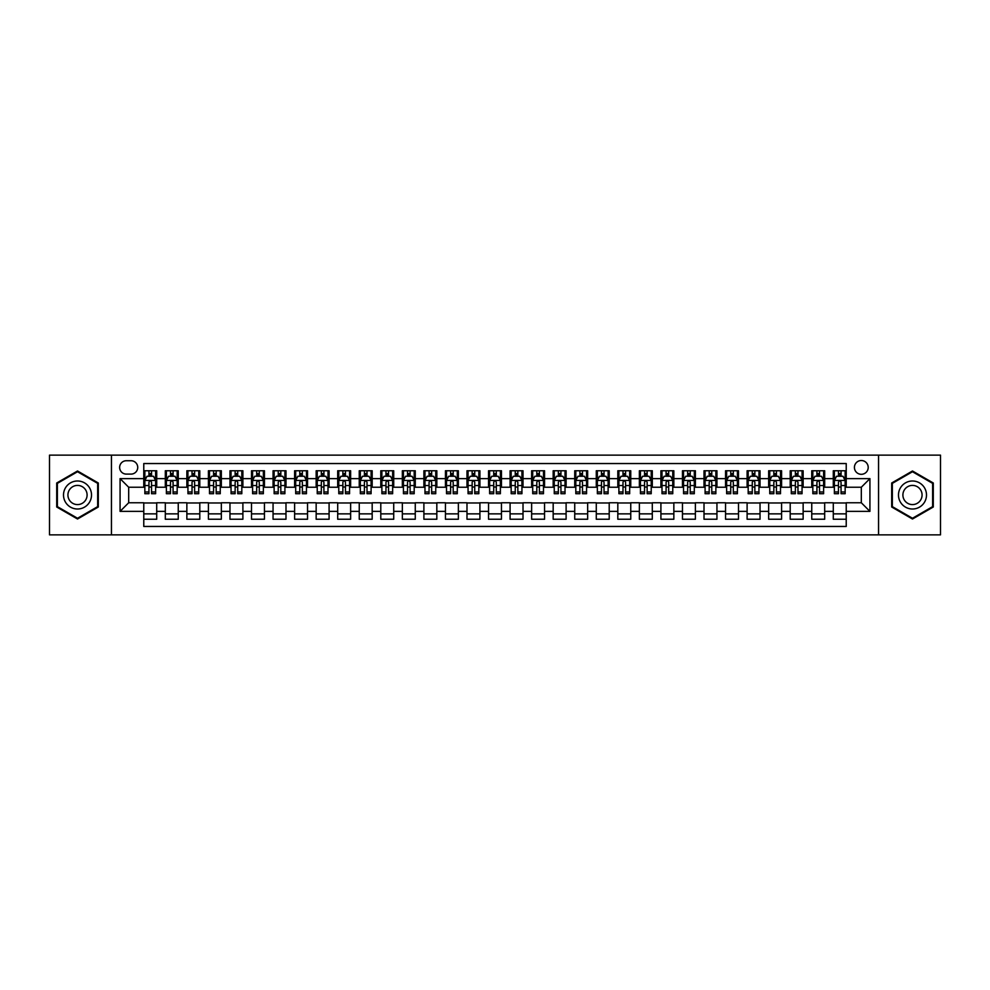 <?xml version="1.0" encoding="UTF-8"?>
<svg xmlns="http://www.w3.org/2000/svg" width="990" height="990" viewBox="0 0 990 990"><rect width="100%" height="100%" fill="white"/><g stroke="black" fill="none" stroke-linecap="round" stroke-linejoin="round"><path stroke-width="1.49" d="M861.312 460.523A6.893 6.893 0 0 0 854.42 467.416A6.893 6.893 0 0 0 861.312 474.309A6.893 6.893 0 0 0 868.205 467.416A6.893 6.893 0 0 0 861.312 460.523M878.551 534.86L940.5 534.86L940.5 455.14L878.551 455.14L878.551 534.86L111.449 534.86L111.449 455.14L49.5 455.14L49.5 534.86L111.449 534.86M846.227 470.757L833.295 470.757L833.295 478.628L824.682 478.628L824.682 487.241L833.295 487.241L833.295 478.628M824.682 478.628L824.682 470.757L811.751 470.757L811.751 478.628L803.138 478.628L803.138 487.241L811.751 487.241L811.751 478.628M803.138 478.628L803.138 470.757L790.206 470.757L790.206 478.628L781.58 478.628L781.58 487.241L790.206 487.241L790.206 478.628M781.58 478.628L781.58 470.757L768.661 470.757L768.661 478.628L760.035 478.628L760.035 487.241L768.661 487.241L768.661 478.628M760.035 478.628L760.035 470.757L747.104 470.757L747.104 478.628L738.49 478.628L738.49 487.241L747.104 487.241L747.104 478.628M738.49 478.628L738.49 470.757L725.559 470.757L725.559 478.628L716.946 478.628L716.946 487.241L725.559 487.241L725.559 478.628M716.946 478.628L716.946 470.757L704.014 470.757L704.014 478.628L695.388 478.628L695.388 487.241L704.014 487.241L704.014 478.628M695.388 478.628L695.388 470.757L682.469 470.757L682.469 478.628L673.843 478.628L673.843 487.241L682.469 487.241L682.469 478.628M673.843 478.628L673.843 470.757L660.912 470.757L660.912 478.628L652.299 478.628L652.299 487.241L660.912 487.241L660.912 478.628M652.299 478.628L652.299 470.757L639.367 470.757L639.367 478.628L630.754 478.628L630.754 487.241L639.367 487.241L639.367 478.628M630.754 478.628L630.754 470.757L617.822 470.757L617.822 478.628L609.209 478.628L609.209 487.241L617.822 487.241L617.822 478.628M609.209 478.628L609.209 470.757L596.277 470.757L596.277 478.628L587.652 478.628L587.652 487.241L596.277 487.241L596.277 478.628M587.652 478.628L587.652 470.757L574.732 470.757L574.732 478.628L566.107 478.628L566.107 487.241L574.732 487.241L574.732 478.628M566.107 478.628L566.107 470.757L553.175 470.757L553.175 478.628L544.562 478.628L544.562 487.241L553.175 487.241L553.175 478.628M544.562 478.628L544.562 470.757L531.63 470.757L531.63 478.628L523.017 478.628L523.017 487.241L531.63 487.241L531.63 478.628M523.017 478.628L523.017 470.757L510.085 470.757L510.085 478.628L501.46 478.628L501.46 487.241L510.085 487.241L510.085 478.628M501.46 478.628L501.46 470.757L488.54 470.757L488.54 478.628L479.915 478.628L479.915 487.241L488.54 487.241L488.54 478.628M479.915 478.628L479.915 470.757L466.983 470.757L466.983 478.628L458.37 478.628L458.37 487.241L466.983 487.241L466.983 478.628M458.37 478.628L458.37 470.757L445.438 470.757L445.438 478.628L436.825 478.628L436.825 487.241L445.438 487.241L445.438 478.628M436.825 478.628L436.825 470.757L423.893 470.757L423.893 478.628L415.268 478.628L415.268 487.241L423.893 487.241L423.893 478.628M415.268 478.628L415.268 470.757L402.348 470.757L402.348 478.628L393.723 478.628L393.723 487.241L402.348 487.241L402.348 478.628M393.723 478.628L393.723 470.757L380.791 470.757L380.791 478.628L372.178 478.628L372.178 487.241L380.791 487.241L380.791 478.628M372.178 478.628L372.178 470.757L359.246 470.757L359.246 478.628L350.633 478.628L350.633 487.241L359.246 487.241L359.246 478.628M350.633 478.628L350.633 470.757L337.701 470.757L337.701 478.628L329.088 478.628L329.088 487.241L337.701 487.241L337.701 478.628M329.088 478.628L329.088 470.757L316.156 470.757L316.156 478.628L307.531 478.628L307.531 487.241L316.156 487.241L316.156 478.628M307.531 478.628L307.531 470.757L294.612 470.757L294.612 478.628L285.986 478.628L285.986 487.241L294.612 487.241L294.612 478.628M285.986 478.628L285.986 470.757L273.054 470.757L273.054 478.628L264.441 478.628L264.441 487.241L273.054 487.241L273.054 478.628M264.441 478.628L264.441 470.757L251.51 470.757L251.51 478.628L242.897 478.628L242.897 487.241L251.51 487.241L251.51 478.628M242.897 478.628L242.897 470.757L229.965 470.757L229.965 478.628L221.339 478.628L221.339 487.241L229.965 487.241L229.965 478.628M221.339 478.628L221.339 470.757L208.42 470.757L208.42 478.628L199.794 478.628L199.794 487.241L208.42 487.241L208.42 478.628M199.794 478.628L199.794 470.757L186.863 470.757L186.863 478.628L178.249 478.628L178.249 487.241L186.863 487.241L186.863 478.628M178.249 478.628L178.249 470.757L165.318 470.757L165.318 487.241L156.705 487.241L156.705 470.757L143.773 470.757M143.773 519.243L156.705 519.243L156.705 502.759L165.318 502.759L165.318 519.243L178.249 519.243L178.249 502.759L186.863 502.759L186.863 511.372L178.249 511.372M186.863 511.372L186.863 519.243L199.794 519.243L199.794 502.759L208.42 502.759L208.42 511.372L199.794 511.372M208.42 511.372L208.42 519.243L221.339 519.243L221.339 502.759L229.965 502.759L229.965 511.372L221.339 511.372M229.965 511.372L229.965 519.243L242.897 519.243L242.897 502.759L251.51 502.759L251.51 511.372L242.897 511.372M251.51 511.372L251.51 519.243L264.441 519.243L264.441 502.759L273.054 502.759L273.054 511.372L264.441 511.372M273.054 511.372L273.054 519.243L285.986 519.243L285.986 502.759L294.612 502.759L294.612 511.372L285.986 511.372M294.612 511.372L294.612 519.243L307.531 519.243L307.531 502.759L316.156 502.759L316.156 511.372L307.531 511.372M316.156 511.372L316.156 519.243L329.088 519.243L329.088 502.759L337.701 502.759L337.701 511.372L329.088 511.372M337.701 511.372L337.701 519.243L350.633 519.243L350.633 502.759L359.246 502.759L359.246 511.372L350.633 511.372M359.246 511.372L359.246 519.243L372.178 519.243L372.178 502.759L380.791 502.759L380.791 511.372L372.178 511.372M380.791 511.372L380.791 519.243L393.723 519.243L393.723 502.759L402.348 502.759L402.348 511.372L393.723 511.372M402.348 511.372L402.348 519.243L415.268 519.243L415.268 502.759L423.893 502.759L423.893 511.372L415.268 511.372M423.893 511.372L423.893 519.243L436.825 519.243L436.825 502.759L445.438 502.759L445.438 511.372L436.825 511.372M445.438 511.372L445.438 519.243L458.37 519.243L458.37 502.759L466.983 502.759L466.983 511.372L458.37 511.372M466.983 511.372L466.983 519.243L479.915 519.243L479.915 502.759L488.54 502.759L488.54 511.372L479.915 511.372M488.54 511.372L488.54 519.243L501.46 519.243L501.46 502.759L510.085 502.759L510.085 511.372L501.46 511.372M510.085 511.372L510.085 519.243L523.017 519.243L523.017 502.759L531.63 502.759L531.63 511.372L523.017 511.372M531.63 511.372L531.63 519.243L544.562 519.243L544.562 502.759L553.175 502.759L553.175 511.372L544.562 511.372M553.175 511.372L553.175 519.243L566.107 519.243L566.107 502.759L574.732 502.759L574.732 511.372L566.107 511.372M574.732 511.372L574.732 519.243L587.652 519.243L587.652 502.759L596.277 502.759L596.277 511.372L587.652 511.372M596.277 511.372L596.277 519.243L609.209 519.243L609.209 502.759L617.822 502.759L617.822 511.372L609.209 511.372M617.822 511.372L617.822 519.243L630.754 519.243L630.754 502.759L639.367 502.759L639.367 511.372L630.754 511.372M639.367 511.372L639.367 519.243L652.299 519.243L652.299 502.759L660.912 502.759L660.912 511.372L652.299 511.372M660.912 511.372L660.912 519.243L673.843 519.243L673.843 502.759L682.469 502.759L682.469 511.372L673.843 511.372M682.469 511.372L682.469 519.243L695.388 519.243L695.388 502.759L704.014 502.759L704.014 511.372L695.388 511.372M704.014 511.372L704.014 519.243L716.946 519.243L716.946 502.759L725.559 502.759L725.559 511.372L716.946 511.372M725.559 511.372L725.559 519.243L738.49 519.243L738.49 502.759L747.104 502.759L747.104 511.372L738.49 511.372M747.104 511.372L747.104 519.243L760.035 519.243L760.035 502.759L768.661 502.759L768.661 511.372L760.035 511.372M768.661 511.372L768.661 519.243L781.58 519.243L781.58 502.759L790.206 502.759L790.206 511.372L781.58 511.372M790.206 511.372L790.206 519.243L803.138 519.243L803.138 502.759L811.751 502.759L811.751 511.372L803.138 511.372M811.751 511.372L811.751 519.243L824.682 519.243L824.682 502.759L833.295 502.759L833.295 511.372L824.682 511.372M126.312 474.099L131.064 474.099A6.683 6.683 0 0 0 137.734 467.416A6.683 6.683 0 0 0 131.064 460.734L126.312 460.734A6.683 6.683 0 0 0 119.642 467.416A6.683 6.683 0 0 0 126.312 474.099M878.551 455.14L111.449 455.14M846.227 478.628L846.227 463.543L143.773 463.543L143.773 487.241L128.688 487.241L128.688 502.759L143.773 502.759L143.773 526.457L846.227 526.457L846.227 502.759L861.312 502.759L861.312 487.241L846.227 487.241L846.227 478.628L869.925 478.628L869.925 511.372L846.227 511.372M143.773 511.372L120.075 511.372L120.075 478.628L143.773 478.628M833.295 511.372L833.295 519.243L846.227 519.243M143.773 476.141L144.849 476.141M148.946 476.141L151.532 476.141M155.628 476.141L156.705 476.141M143.773 487.031L144.849 487.031M148.946 487.031L151.532 487.031M155.628 487.031L156.705 487.031M143.773 502.97L156.705 502.97M143.773 513.86L156.705 513.86M165.318 487.031L166.394 487.031M170.49 487.031L173.077 487.031M177.173 487.031L178.249 487.031M165.318 476.141L166.394 476.141M170.49 476.141L173.077 476.141M177.173 476.141L178.249 476.141M165.318 502.97L178.249 502.97M165.318 513.86L178.249 513.86M186.863 502.97L199.794 502.97M186.863 513.86L199.794 513.86M186.863 476.141L187.939 476.141M192.035 476.141L194.622 476.141M198.718 476.141L199.794 476.141M186.863 487.031L187.939 487.031M192.035 487.031L194.622 487.031M198.718 487.031L199.794 487.031M208.42 502.97L221.339 502.97M208.42 513.86L221.339 513.86M208.42 476.141L209.496 476.141M213.58 476.141L216.167 476.141M220.263 476.141L221.339 476.141M208.42 487.031L209.496 487.031M213.58 487.031L216.167 487.031M220.263 487.031L221.339 487.031M229.965 502.97L242.897 502.97M229.965 513.86L242.897 513.86M229.965 476.141L231.041 476.141M235.137 476.141L237.724 476.141M241.82 476.141L242.897 476.141M229.965 487.031L231.041 487.031M235.137 487.031L237.724 487.031M241.82 487.031L242.897 487.031M251.51 502.97L264.441 502.97M251.51 513.86L264.441 513.86M251.51 476.141L252.586 476.141M256.682 476.141L259.269 476.141M263.365 476.141L264.441 476.141M251.51 487.031L252.586 487.031M256.682 487.031L259.269 487.031M263.365 487.031L264.441 487.031M273.054 502.97L285.986 502.97M273.054 513.86L285.986 513.86M273.054 476.141L274.131 476.141M278.227 476.141L280.813 476.141M284.91 476.141L285.986 476.141M273.054 487.031L274.131 487.031M278.227 487.031L280.813 487.031M284.91 487.031L285.986 487.031M294.612 502.97L307.531 502.97M294.612 513.86L307.531 513.86M294.612 476.141L295.688 476.141M299.772 476.141L302.358 476.141M306.454 476.141L307.531 476.141M294.612 487.031L295.688 487.031M299.772 487.031L302.358 487.031M306.454 487.031L307.531 487.031M316.156 502.97L329.088 502.97M316.156 513.86L329.088 513.86M316.156 476.141L317.233 476.141M321.329 476.141L323.916 476.141M327.999 476.141L329.088 476.141M316.156 487.031L317.233 487.031M321.329 487.031L323.916 487.031M327.999 487.031L329.088 487.031M337.701 502.97L350.633 502.97M337.701 513.86L350.633 513.86M337.701 476.141L338.778 476.141M342.874 476.141L345.461 476.141M349.557 476.141L350.633 476.141M337.701 487.031L338.778 487.031M342.874 487.031L345.461 487.031M349.557 487.031L350.633 487.031M359.246 502.97L372.178 502.97M359.246 513.86L372.178 513.86M359.246 476.141L360.323 476.141M364.419 476.141L367.005 476.141M371.101 476.141L372.178 476.141M359.246 487.031L360.323 487.031M364.419 487.031L367.005 487.031M371.101 487.031L372.178 487.031M380.791 502.97L393.723 502.97M380.791 513.86L393.723 513.86M380.791 476.141L381.88 476.141M385.964 476.141L388.55 476.141M392.646 476.141L393.723 476.141M380.791 487.031L381.88 487.031M385.964 487.031L388.55 487.031M392.646 487.031L393.723 487.031M402.348 502.97L415.268 502.97M402.348 513.86L415.268 513.86M402.348 476.141L403.425 476.141M407.521 476.141L410.107 476.141M414.191 476.141L415.268 476.141M402.348 487.031L403.425 487.031M407.521 487.031L410.107 487.031M414.191 487.031L415.268 487.031M423.893 502.97L436.825 502.97M423.893 513.86L436.825 513.86M423.893 476.141L424.97 476.141M429.066 476.141L431.652 476.141M435.749 476.141L436.825 476.141M423.893 487.031L424.97 487.031M429.066 487.031L431.652 487.031M435.749 487.031L436.825 487.031M445.438 502.97L458.37 502.97M445.438 513.86L458.37 513.86M445.438 476.141L446.515 476.141M450.611 476.141L453.197 476.141M457.293 476.141L458.37 476.141M445.438 487.031L446.515 487.031M450.611 487.031L453.197 487.031M457.293 487.031L458.37 487.031M466.983 502.97L479.915 502.97M466.983 513.86L479.915 513.86M466.983 476.141L468.06 476.141M472.156 476.141L474.742 476.141M478.838 476.141L479.915 476.141M466.983 487.031L468.06 487.031M472.156 487.031L474.742 487.031M478.838 487.031L479.915 487.031M488.54 502.97L501.46 502.97M488.54 513.86L501.46 513.86M488.54 476.141L489.617 476.141M493.713 476.141L496.287 476.141M500.383 476.141L501.46 476.141M488.54 487.031L489.617 487.031M493.713 487.031L496.287 487.031M500.383 487.031L501.46 487.031M510.085 502.97L523.017 502.97M510.085 513.86L523.017 513.86M510.085 476.141L511.162 476.141M515.258 476.141L517.844 476.141M521.94 476.141L523.017 476.141M510.085 487.031L511.162 487.031M515.258 487.031L517.844 487.031M521.94 487.031L523.017 487.031M531.63 502.97L544.562 502.97M531.63 513.86L544.562 513.86M531.63 476.141L532.707 476.141M536.803 476.141L539.389 476.141M543.485 476.141L544.562 476.141M531.63 487.031L532.707 487.031M536.803 487.031L539.389 487.031M543.485 487.031L544.562 487.031M553.175 502.97L566.107 502.97M553.175 513.86L566.107 513.86M553.175 476.141L554.251 476.141M558.348 476.141L560.934 476.141M565.03 476.141L566.107 476.141M553.175 487.031L554.251 487.031M558.348 487.031L560.934 487.031M565.03 487.031L566.107 487.031M574.732 502.97L587.652 502.97M574.732 513.86L587.652 513.86M574.732 476.141L575.809 476.141M579.893 476.141L582.479 476.141M586.575 476.141L587.652 476.141M574.732 487.031L575.809 487.031M579.893 487.031L582.479 487.031M586.575 487.031L587.652 487.031M596.277 502.97L609.209 502.97M596.277 513.86L609.209 513.86M596.277 476.141L597.354 476.141M601.45 476.141L604.036 476.141M608.12 476.141L609.209 476.141M596.277 487.031L597.354 487.031M601.45 487.031L604.036 487.031M608.12 487.031L609.209 487.031M617.822 502.97L630.754 502.97M617.822 513.86L630.754 513.86M617.822 476.141L618.899 476.141M622.995 476.141L625.581 476.141M629.677 476.141L630.754 476.141M617.822 487.031L618.899 487.031M622.995 487.031L625.581 487.031M629.677 487.031L630.754 487.031M639.367 502.97L652.299 502.97M639.367 513.86L652.299 513.86M639.367 476.141L640.443 476.141M644.54 476.141L647.126 476.141M651.222 476.141L652.299 476.141M639.367 487.031L640.443 487.031M644.54 487.031L647.126 487.031M651.222 487.031L652.299 487.031M660.912 502.97L673.843 502.97M660.912 513.86L673.843 513.86M660.912 476.141L662.001 476.141M666.084 476.141L668.671 476.141M672.767 476.141L673.843 476.141M660.912 487.031L662.001 487.031M666.084 487.031L668.671 487.031M672.767 487.031L673.843 487.031M682.469 502.97L695.388 502.97M682.469 513.86L695.388 513.86M682.469 476.141L683.546 476.141M687.642 476.141L690.228 476.141M694.312 476.141L695.388 476.141M682.469 487.031L683.546 487.031M687.642 487.031L690.228 487.031M694.312 487.031L695.388 487.031M704.014 502.97L716.946 502.97M704.014 513.86L716.946 513.86M704.014 476.141L705.09 476.141M709.187 476.141L711.773 476.141M715.869 476.141L716.946 476.141M704.014 487.031L705.09 487.031M709.187 487.031L711.773 487.031M715.869 487.031L716.946 487.031M725.559 502.97L738.49 502.97M725.559 513.86L738.49 513.86M725.559 476.141L726.635 476.141M730.731 476.141L733.318 476.141M737.414 476.141L738.49 476.141M725.559 487.031L726.635 487.031M730.731 487.031L733.318 487.031M737.414 487.031L738.49 487.031M747.104 502.97L760.035 502.97M747.104 513.86L760.035 513.86M747.104 476.141L748.18 476.141M752.276 476.141L754.863 476.141M758.959 476.141L760.035 476.141M747.104 487.031L748.18 487.031M752.276 487.031L754.863 487.031M758.959 487.031L760.035 487.031M768.661 502.97L781.58 502.97M768.661 513.86L781.58 513.86M768.661 476.141L769.737 476.141M773.834 476.141L776.42 476.141M780.504 476.141L781.58 476.141M768.661 487.031L769.737 487.031M773.834 487.031L776.42 487.031M780.504 487.031L781.58 487.031M790.206 502.97L803.138 502.97M790.206 513.86L803.138 513.86M790.206 476.141L791.282 476.141M795.378 476.141L797.965 476.141M802.061 476.141L803.138 476.141M790.206 487.031L791.282 487.031M795.378 487.031L797.965 487.031M802.061 487.031L803.138 487.031M811.751 502.97L824.682 502.97M811.751 513.86L824.682 513.86M811.751 476.141L812.827 476.141M816.923 476.141L819.51 476.141M823.606 476.141L824.682 476.141M811.751 487.031L812.827 487.031M816.923 487.031L819.51 487.031M823.606 487.031L824.682 487.031M833.295 502.97L846.227 502.97M833.295 513.86L846.227 513.86M833.295 476.141L834.372 476.141M838.468 476.141L841.054 476.141M845.151 476.141L846.227 476.141M833.295 487.031L834.372 487.031M838.468 487.031L841.054 487.031M845.151 487.031L846.227 487.031M128.688 487.241L120.075 478.628M128.688 502.759L120.075 511.372M869.925 478.628L861.312 487.241M869.925 511.372L861.312 502.759M77.517 519.007L98.307 507.004L98.307 482.996L77.517 470.993L56.715 482.996L56.715 507.004L77.517 519.007M933.285 482.996L912.483 470.993L891.693 482.996L891.693 507.004L912.483 519.007L933.285 507.004L933.285 482.996M151.532 473.554L148.946 473.554M155.628 491.956L151.532 491.956L151.532 493.713L155.628 493.713L155.628 480.558L153.462 476.252L147.003 476.252L144.849 480.558L144.849 493.713L148.946 493.713L148.946 491.956L144.849 491.956M144.849 480.558L144.849 470.757M155.628 480.558L155.628 470.757M148.946 476.252L148.946 470.757M151.532 470.757L151.532 476.252M151.532 491.956L151.532 482.18C150.666 480.521 149.812 480.521 148.946 482.18L148.946 491.956M77.517 480.992A14.009 14.009 0 0 0 63.509 495A14.009 14.009 0 0 0 77.517 509.009A14.009 14.009 0 0 0 91.513 495A14.009 14.009 0 0 0 77.517 480.992M77.517 485.409A9.591 9.591 0 0 0 67.926 495A9.591 9.591 0 0 0 77.517 504.591A9.591 9.591 0 0 0 87.095 495A9.591 9.591 0 0 0 77.517 485.409M97.663 506.632L77.517 518.265L57.37 506.632L57.37 483.368L77.517 471.735L97.663 483.368L97.663 506.632M900.356 487.996A14.009 14.009 0 0 0 905.479 507.128A14.009 14.009 0 0 0 924.623 502.004A14.009 14.009 0 0 0 919.487 482.873A14.009 14.009 0 0 0 900.356 487.996M904.179 490.211A9.591 9.591 0 0 0 907.694 503.304A9.591 9.591 0 0 0 920.787 499.789A9.591 9.591 0 0 0 917.285 486.696A9.591 9.591 0 0 0 904.179 490.211M932.63 483.368L932.63 506.632L912.483 518.265L892.337 506.632L892.337 483.368L912.483 471.735L932.63 483.368M173.077 473.554L170.49 473.554M177.173 491.956L173.077 491.956L173.077 493.713L177.173 493.713L177.173 480.558L175.02 476.252L168.547 476.252L166.394 480.558L166.394 493.713L170.49 493.713L170.49 491.956L166.394 491.956M166.394 480.558L166.394 470.757M177.173 480.558L177.173 470.757M170.49 476.252L170.49 470.757M173.077 470.757L173.077 476.252M173.077 491.956L173.077 482.18C172.21 480.521 171.357 480.521 170.49 482.18L170.49 491.956M194.622 473.554L192.035 473.554M198.718 491.956L194.622 491.956L194.622 493.713L198.718 493.713L198.718 480.558L196.565 476.252L190.105 476.252L187.939 480.558L187.939 493.713L192.035 493.713L192.035 491.956L187.939 491.956M187.939 480.558L187.939 470.757M198.718 480.558L198.718 470.757M192.035 476.252L192.035 470.757M194.622 470.757L194.622 476.252M194.622 491.956L194.622 482.18C193.768 480.521 192.901 480.521 192.035 482.18L192.035 491.956M216.167 473.554L213.58 473.554M220.263 491.956L216.167 491.956L216.167 493.713L220.263 493.713L220.263 480.558L218.109 476.252L211.65 476.252L209.496 480.558L209.496 493.713L213.58 493.713L213.58 491.956L209.496 491.956M209.496 480.558L209.496 470.757M220.263 480.558L220.263 470.757M213.58 476.252L213.58 470.757M216.167 470.757L216.167 476.252M216.167 491.956L216.167 482.18C215.313 480.521 214.446 480.521 213.58 482.18L213.58 491.956M237.724 473.554L235.137 473.554M241.82 491.956L237.724 491.956L237.724 493.713L241.82 493.713L241.82 480.558L239.654 476.252L233.195 476.252L231.041 480.558L231.041 493.713L235.137 493.713L235.137 491.956L231.041 491.956M231.041 480.558L231.041 470.757M241.82 480.558L241.82 470.757M235.137 476.252L235.137 470.757M237.724 470.757L237.724 476.252M237.724 491.956L237.724 482.18C236.858 480.521 235.991 480.521 235.137 482.18L235.137 491.956M259.269 473.554L256.682 473.554M263.365 491.956L259.269 491.956L259.269 493.713L263.365 493.713L263.365 480.558L261.212 476.252L254.739 476.252L252.586 480.558L252.586 493.713L256.682 493.713L256.682 491.956L252.586 491.956M252.586 480.558L252.586 470.757M263.365 480.558L263.365 470.757M256.682 476.252L256.682 470.757M259.269 470.757L259.269 476.252M259.269 491.956L259.269 482.18C258.402 480.521 257.548 480.521 256.682 482.18L256.682 491.956M280.813 473.554L278.227 473.554M284.91 491.956L280.813 491.956L280.813 493.713L284.91 493.713L284.91 480.558L282.756 476.252L276.284 476.252L274.131 480.558L274.131 493.713L278.227 493.713L278.227 491.956L274.131 491.956M274.131 480.558L274.131 470.757M284.91 480.558L284.91 470.757M278.227 476.252L278.227 470.757M280.813 470.757L280.813 476.252M280.813 491.956L280.813 482.18C279.96 480.521 279.093 480.521 278.227 482.18L278.227 491.956M302.358 473.554L299.772 473.554M306.454 491.956L302.358 491.956L302.358 493.713L306.454 493.713L306.454 480.558L304.301 476.252L297.841 476.252L295.688 480.558L295.688 493.713L299.772 493.713L299.772 491.956L295.688 491.956M295.688 480.558L295.688 470.757M306.454 480.558L306.454 470.757M299.772 476.252L299.772 470.757M302.358 470.757L302.358 476.252M302.358 491.956L302.358 482.18C301.505 480.521 300.638 480.521 299.772 482.18L299.772 491.956M323.916 473.554L321.329 473.554M327.999 491.956L323.916 491.956L323.916 493.713L327.999 493.713L327.999 480.558L325.846 476.252L319.386 476.252L317.233 480.558L317.233 493.713L321.329 493.713L321.329 491.956L317.233 491.956M317.233 480.558L317.233 470.757M327.999 480.558L327.999 470.757M321.329 476.252L321.329 470.757M323.916 470.757L323.916 476.252M323.916 491.956L323.916 482.18C323.049 480.521 322.183 480.521 321.329 482.18L321.329 491.956M345.461 473.554L342.874 473.554M349.557 491.956L345.461 491.956L345.461 493.713L349.557 493.713L349.557 480.558L347.403 476.252L340.931 476.252L338.778 480.558L338.778 493.713L342.874 493.713L342.874 491.956L338.778 491.956M338.778 480.558L338.778 470.757M349.557 480.558L349.557 470.757M342.874 476.252L342.874 470.757M345.461 470.757L345.461 476.252M345.461 491.956L345.461 482.18C344.594 480.521 343.74 480.521 342.874 482.18L342.874 491.956M367.005 473.554L364.419 473.554M371.101 491.956L367.005 491.956L367.005 493.713L371.101 493.713L371.101 480.558L368.948 476.252L362.476 476.252L360.323 480.558L360.323 493.713L364.419 493.713L364.419 491.956L360.323 491.956M360.323 480.558L360.323 470.757M371.101 480.558L371.101 470.757M364.419 476.252L364.419 470.757M367.005 470.757L367.005 476.252M367.005 491.956L367.005 482.18C366.151 480.521 365.285 480.521 364.419 482.18L364.419 491.956M388.55 473.554L385.964 473.554M392.646 491.956L388.55 491.956L388.55 493.713L392.646 493.713L392.646 480.558L390.493 476.252L384.033 476.252L381.88 480.558L381.88 493.713L385.964 493.713L385.964 491.956L381.88 491.956M381.88 480.558L381.88 470.757M392.646 480.558L392.646 470.757M385.964 476.252L385.964 470.757M388.55 470.757L388.55 476.252M388.55 491.956L388.55 482.18C387.696 480.521 386.83 480.521 385.964 482.18L385.964 491.956M410.107 473.554L407.521 473.554M414.191 491.956L410.107 491.956L410.107 493.713L414.191 493.713L414.191 480.558L412.038 476.252L405.578 476.252L403.425 480.558L403.425 493.713L407.521 493.713L407.521 491.956L403.425 491.956M403.425 480.558L403.425 470.757M414.191 480.558L414.191 470.757M407.521 476.252L407.521 470.757M410.107 470.757L410.107 476.252M410.107 491.956L410.107 482.18C409.241 480.521 408.375 480.521 407.521 482.18L407.521 491.956M431.652 473.554L429.066 473.554M435.749 491.956L431.652 491.956L431.652 493.713L435.749 493.713L435.749 480.558L433.583 476.252L427.123 476.252L424.97 480.558L424.97 493.713L429.066 493.713L429.066 491.956L424.97 491.956M424.97 480.558L424.97 470.757M435.749 480.558L435.749 470.757M429.066 476.252L429.066 470.757M431.652 470.757L431.652 476.252M431.652 491.956L431.652 482.18C430.786 480.521 429.932 480.521 429.066 482.18L429.066 491.956M453.197 473.554L450.611 473.554M457.293 491.956L453.197 491.956L453.197 493.713L457.293 493.713L457.293 480.558L455.14 476.252L448.668 476.252L446.515 480.558L446.515 493.713L450.611 493.713L450.611 491.956L446.515 491.956M446.515 480.558L446.515 470.757M457.293 480.558L457.293 470.757M450.611 476.252L450.611 470.757M453.197 470.757L453.197 476.252M453.197 491.956L453.197 482.18C452.331 480.521 451.477 480.521 450.611 482.18L450.611 491.956M474.742 473.554L472.156 473.554M478.838 491.956L474.742 491.956L474.742 493.713L478.838 493.713L478.838 480.558L476.685 476.252L470.225 476.252L468.06 480.558L468.06 493.713L472.156 493.713L472.156 491.956L468.06 491.956M468.06 480.558L468.06 470.757M478.838 480.558L478.838 470.757M472.156 476.252L472.156 470.757M474.742 470.757L474.742 476.252M474.742 491.956L474.742 482.18C473.888 480.521 473.022 480.521 472.156 482.18L472.156 491.956M496.287 473.554L493.713 473.554M500.383 491.956L496.287 491.956L496.287 493.713L500.383 493.713L500.383 480.558L498.23 476.252L491.77 476.252L489.617 480.558L489.617 493.713L493.713 493.713L493.713 491.956L489.617 491.956M489.617 480.558L489.617 470.757M500.383 480.558L500.383 470.757M493.713 476.252L493.713 470.757M496.287 470.757L496.287 476.252M496.287 491.956L496.287 482.18C495.433 480.521 494.567 480.521 493.713 482.18L493.713 491.956M517.844 473.554L515.258 473.554M521.94 491.956L517.844 491.956L517.844 493.713L521.94 493.713L521.94 480.558L519.775 476.252L513.315 476.252L511.162 480.558L511.162 493.713L515.258 493.713L515.258 491.956L511.162 491.956M511.162 480.558L511.162 470.757M521.94 480.558L521.94 470.757M515.258 476.252L515.258 470.757M517.844 470.757L517.844 476.252M517.844 491.956L517.844 482.18C516.978 480.521 516.124 480.521 515.258 482.18L515.258 491.956M539.389 473.554L536.803 473.554M543.485 491.956L539.389 491.956L539.389 493.713L543.485 493.713L543.485 480.558L541.332 476.252L534.86 476.252L532.707 480.558L532.707 493.713L536.803 493.713L536.803 491.956L532.707 491.956M532.707 480.558L532.707 470.757M543.485 480.558L543.485 470.757M536.803 476.252L536.803 470.757M539.389 470.757L539.389 476.252M539.389 491.956L539.389 482.18C538.523 480.521 537.669 480.521 536.803 482.18L536.803 491.956M560.934 473.554L558.348 473.554M565.03 491.956L560.934 491.956L560.934 493.713L565.03 493.713L565.03 480.558L562.877 476.252L556.417 476.252L554.251 480.558L554.251 493.713L558.348 493.713L558.348 491.956L554.251 491.956M554.251 480.558L554.251 470.757M565.03 480.558L565.03 470.757M558.348 476.252L558.348 470.757M560.934 470.757L560.934 476.252M560.934 491.956L560.934 482.18C560.08 480.521 559.214 480.521 558.348 482.18L558.348 491.956M582.479 473.554L579.893 473.554M586.575 491.956L582.479 491.956L582.479 493.713L586.575 493.713L586.575 480.558L584.422 476.252L577.962 476.252L575.809 480.558L575.809 493.713L579.893 493.713L579.893 491.956L575.809 491.956M575.809 480.558L575.809 470.757M586.575 480.558L586.575 470.757M579.893 476.252L579.893 470.757M582.479 470.757L582.479 476.252M582.479 491.956L582.479 482.18C581.625 480.521 580.759 480.521 579.893 482.18L579.893 491.956M604.036 473.554L601.45 473.554M608.12 491.956L604.036 491.956L604.036 493.713L608.12 493.713L608.12 480.558L605.967 476.252L599.507 476.252L597.354 480.558L597.354 493.713L601.45 493.713L601.45 491.956L597.354 491.956M597.354 480.558L597.354 470.757M608.12 480.558L608.12 470.757M601.45 476.252L601.45 470.757M604.036 470.757L604.036 476.252M604.036 491.956L604.036 482.18C603.17 480.521 602.304 480.521 601.45 482.18L601.45 491.956M625.581 473.554L622.995 473.554M629.677 491.956L625.581 491.956L625.581 493.713L629.677 493.713L629.677 480.558L627.524 476.252L621.052 476.252L618.899 480.558L618.899 493.713L622.995 493.713L622.995 491.956L618.899 491.956M618.899 480.558L618.899 470.757M629.677 480.558L629.677 470.757M622.995 476.252L622.995 470.757M625.581 470.757L625.581 476.252M625.581 491.956L625.581 482.18C624.715 480.521 623.861 480.521 622.995 482.18L622.995 491.956M647.126 473.554L644.54 473.554M651.222 491.956L647.126 491.956L647.126 493.713L651.222 493.713L651.222 480.558L649.069 476.252L642.597 476.252L640.443 480.558L640.443 493.713L644.54 493.713L644.54 491.956L640.443 491.956M640.443 480.558L640.443 470.757M651.222 480.558L651.222 470.757M644.54 476.252L644.54 470.757M647.126 470.757L647.126 476.252M647.126 491.956L647.126 482.18C646.272 480.521 645.406 480.521 644.54 482.18L644.54 491.956M668.671 473.554L666.084 473.554M672.767 491.956L668.671 491.956L668.671 493.713L672.767 493.713L672.767 480.558L670.614 476.252L664.154 476.252L662.001 480.558L662.001 493.713L666.084 493.713L666.084 491.956L662.001 491.956M662.001 480.558L662.001 470.757M672.767 480.558L672.767 470.757M666.084 476.252L666.084 470.757M668.671 470.757L668.671 476.252M668.671 491.956L668.671 482.18C667.817 480.521 666.951 480.521 666.084 482.18L666.084 491.956M690.228 473.554L687.642 473.554M694.312 491.956L690.228 491.956L690.228 493.713L694.312 493.713L694.312 480.558L692.159 476.252L685.699 476.252L683.546 480.558L683.546 493.713L687.642 493.713L687.642 491.956L683.546 491.956M683.546 480.558L683.546 470.757M694.312 480.558L694.312 470.757M687.642 476.252L687.642 470.757M690.228 470.757L690.228 476.252M690.228 491.956L690.228 482.18C689.362 480.521 688.495 480.521 687.642 482.18L687.642 491.956M711.773 473.554L709.187 473.554M715.869 491.956L711.773 491.956L711.773 493.713L715.869 493.713L715.869 480.558L713.716 476.252L707.244 476.252L705.09 480.558L705.09 493.713L709.187 493.713L709.187 491.956L705.09 491.956M705.09 480.558L705.09 470.757M715.869 480.558L715.869 470.757M709.187 476.252L709.187 470.757M711.773 470.757L711.773 476.252M711.773 491.956L711.773 482.18C710.907 480.521 710.053 480.521 709.187 482.18L709.187 491.956M733.318 473.554L730.731 473.554M737.414 491.956L733.318 491.956L733.318 493.713L737.414 493.713L737.414 480.558L735.261 476.252L728.788 476.252L726.635 480.558L726.635 493.713L730.731 493.713L730.731 491.956L726.635 491.956M726.635 480.558L726.635 470.757M737.414 480.558L737.414 470.757M730.731 476.252L730.731 470.757M733.318 470.757L733.318 476.252M733.318 491.956L733.318 482.18C732.452 480.521 731.598 480.521 730.731 482.18L730.731 491.956M754.863 473.554L752.276 473.554M758.959 491.956L754.863 491.956L754.863 493.713L758.959 493.713L758.959 480.558L756.805 476.252L750.346 476.252L748.18 480.558L748.18 493.713L752.276 493.713L752.276 491.956L748.18 491.956M748.18 480.558L748.18 470.757M758.959 480.558L758.959 470.757M752.276 476.252L752.276 470.757M754.863 470.757L754.863 476.252M754.863 491.956L754.863 482.18C754.009 480.521 753.143 480.521 752.276 482.18L752.276 491.956M776.42 473.554L773.834 473.554M780.504 491.956L776.42 491.956L776.42 493.713L780.504 493.713L780.504 480.558L778.35 476.252L771.891 476.252L769.737 480.558L769.737 493.713L773.834 493.713L773.834 491.956L769.737 491.956M769.737 480.558L769.737 470.757M780.504 480.558L780.504 470.757M773.834 476.252L773.834 470.757M776.42 470.757L776.42 476.252M776.42 491.956L776.42 482.18C775.554 480.521 774.687 480.521 773.834 482.18L773.834 491.956M797.965 473.554L795.378 473.554M802.061 491.956L797.965 491.956L797.965 493.713L802.061 493.713L802.061 480.558L799.895 476.252L793.435 476.252L791.282 480.558L791.282 493.713L795.378 493.713L795.378 491.956L791.282 491.956M791.282 480.558L791.282 470.757M802.061 480.558L802.061 470.757M795.378 476.252L795.378 470.757M797.965 470.757L797.965 476.252M797.965 491.956L797.965 482.18C797.099 480.521 796.245 480.521 795.378 482.18L795.378 491.956M819.51 473.554L816.923 473.554M823.606 491.956L819.51 491.956L819.51 493.713L823.606 493.713L823.606 480.558L821.452 476.252L814.98 476.252L812.827 480.558L812.827 493.713L816.923 493.713L816.923 491.956L812.827 491.956M812.827 480.558L812.827 470.757M823.606 480.558L823.606 470.757M816.923 476.252L816.923 470.757M819.51 470.757L819.51 476.252M819.51 491.956L819.51 482.18C818.643 480.521 817.79 480.521 816.923 482.18L816.923 491.956M841.054 473.554L838.468 473.554M845.151 491.956L841.054 491.956L841.054 493.713L845.151 493.713L845.151 480.558L842.997 476.252L836.538 476.252L834.372 480.558L834.372 493.713L838.468 493.713L838.468 491.956L834.372 491.956M834.372 480.558L834.372 470.757M845.151 480.558L845.151 470.757M838.468 476.252L838.468 470.757M841.054 470.757L841.054 476.252M841.054 491.956L841.054 482.18C840.201 480.521 839.334 480.521 838.468 482.18L838.468 491.956M165.318 511.372L156.705 511.372M165.318 478.628L156.705 478.628M155.566 480.459L144.899 480.459M144.849 477.44L146.409 477.44M154.056 477.44L155.628 477.44M148.946 485.558L144.849 485.558M155.628 485.558L151.532 485.558M151.532 474.928L148.946 474.928M177.111 480.459L166.456 480.459M166.394 477.44L167.953 477.44M175.614 477.44L177.173 477.44M170.49 485.558L166.394 485.558M177.173 485.558L173.077 485.558M173.077 474.928L170.49 474.928M198.668 480.459L188.001 480.459M187.939 477.44L189.511 477.44M197.159 477.44L198.718 477.44M192.035 485.558L187.939 485.558M198.718 485.558L194.622 485.558M194.622 474.928L192.035 474.928M220.213 480.459L209.546 480.459M209.496 477.44L211.056 477.44M218.703 477.44L220.263 477.44M213.58 485.558L209.496 485.558M220.263 485.558L216.167 485.558M216.167 474.928L213.58 474.928M241.758 480.459L231.091 480.459M231.041 477.44L232.601 477.44M240.248 477.44L241.82 477.44M235.137 485.558L231.041 485.558M241.82 485.558L237.724 485.558M237.724 474.928L235.137 474.928M263.303 480.459L252.636 480.459M252.586 477.44L254.145 477.44M261.805 477.44L263.365 477.44M256.682 485.558L252.586 485.558M263.365 485.558L259.269 485.558M259.269 474.928L256.682 474.928M284.86 480.459L274.193 480.459M274.131 477.44L275.703 477.44M283.35 477.44L284.91 477.44M278.227 485.558L274.131 485.558M284.91 485.558L280.813 485.558M280.813 474.928L278.227 474.928M306.405 480.459L295.738 480.459M295.688 477.44L297.248 477.44M304.895 477.44L306.454 477.44M299.772 485.558L295.688 485.558M306.454 485.558L302.358 485.558M302.358 474.928L299.772 474.928M327.95 480.459L317.283 480.459M317.233 477.44L318.792 477.44M326.44 477.44L327.999 477.44M321.329 485.558L317.233 485.558M327.999 485.558L323.916 485.558M323.916 474.928L321.329 474.928M349.495 480.459L338.828 480.459M338.778 477.44L340.337 477.44M347.985 477.44L349.557 477.44M342.874 485.558L338.778 485.558M349.557 485.558L345.461 485.558M345.461 474.928L342.874 474.928M371.052 480.459L360.385 480.459M360.323 477.44L361.894 477.44M369.542 477.44L371.101 477.44M364.419 485.558L360.323 485.558M371.101 485.558L367.005 485.558M367.005 474.928L364.419 474.928M392.597 480.459L381.93 480.459M381.88 477.44L383.439 477.44M391.087 477.44L392.646 477.44M385.964 485.558L381.88 485.558M392.646 485.558L388.55 485.558M388.55 474.928L385.964 474.928M414.142 480.459L403.475 480.459M403.425 477.44L404.984 477.44M412.632 477.44L414.191 477.44M407.521 485.558L403.425 485.558M414.191 485.558L410.107 485.558M410.107 474.928L407.521 474.928M435.687 480.459L425.019 480.459M424.97 477.44L426.529 477.44M434.177 477.44L435.749 477.44M429.066 485.558L424.97 485.558M435.749 485.558L431.652 485.558M431.652 474.928L429.066 474.928M457.232 480.459L446.577 480.459M446.515 477.44L448.074 477.44M455.734 477.44L457.293 477.44M450.611 485.558L446.515 485.558M457.293 485.558L453.197 485.558M453.197 474.928L450.611 474.928M478.789 480.459L468.121 480.459M468.06 477.44L469.631 477.44M477.279 477.44L478.838 477.44M472.156 485.558L468.06 485.558M478.838 485.558L474.742 485.558M474.742 474.928L472.156 474.928M500.334 480.459L489.666 480.459M489.617 477.44L491.176 477.44M498.824 477.44L500.383 477.44M493.713 485.558L489.617 485.558M500.383 485.558L496.287 485.558M496.287 474.928L493.713 474.928M521.879 480.459L511.211 480.459M511.162 477.44L512.721 477.44M520.369 477.44L521.94 477.44M515.258 485.558L511.162 485.558M521.94 485.558L517.844 485.558M517.844 474.928L515.258 474.928M543.423 480.459L532.769 480.459M532.707 477.44L534.266 477.44M541.926 477.44L543.485 477.44M536.803 485.558L532.707 485.558M543.485 485.558L539.389 485.558M539.389 474.928L536.803 474.928M564.981 480.459L554.313 480.459M554.251 477.44L555.823 477.44M563.471 477.44L565.03 477.44M558.348 485.558L554.251 485.558M565.03 485.558L560.934 485.558M560.934 474.928L558.348 474.928M586.525 480.459L575.858 480.459M575.809 477.44L577.368 477.44M585.016 477.44L586.575 477.44M579.893 485.558L575.809 485.558M586.575 485.558L582.479 485.558M582.479 474.928L579.893 474.928M608.07 480.459L597.403 480.459M597.354 477.44L598.913 477.44M606.561 477.44L608.12 477.44M601.45 485.558L597.354 485.558M608.12 485.558L604.036 485.558M604.036 474.928L601.45 474.928M629.615 480.459L618.948 480.459M618.899 477.44L620.458 477.44M628.106 477.44L629.677 477.44M622.995 485.558L618.899 485.558M629.677 485.558L625.581 485.558M625.581 474.928L622.995 474.928M651.173 480.459L640.505 480.459M640.443 477.44L642.015 477.44M649.663 477.44L651.222 477.44M644.54 485.558L640.443 485.558M651.222 485.558L647.126 485.558M647.126 474.928L644.54 474.928M672.717 480.459L662.05 480.459M662.001 477.44L663.56 477.44M671.208 477.44L672.767 477.44M666.084 485.558L662.001 485.558M672.767 485.558L668.671 485.558M668.671 474.928L666.084 474.928M694.262 480.459L683.595 480.459M683.546 477.44L685.105 477.44M692.752 477.44L694.312 477.44M687.642 485.558L683.546 485.558M694.312 485.558L690.228 485.558M690.228 474.928L687.642 474.928M715.807 480.459L705.14 480.459M705.09 477.44L706.65 477.44M714.297 477.44L715.869 477.44M709.187 485.558L705.09 485.558M715.869 485.558L711.773 485.558M711.773 474.928L709.187 474.928M737.364 480.459L726.697 480.459M726.635 477.44L728.195 477.44M735.855 477.44L737.414 477.44M730.731 485.558L726.635 485.558M737.414 485.558L733.318 485.558M733.318 474.928L730.731 474.928M758.909 480.459L748.242 480.459M748.18 477.44L749.752 477.44M757.399 477.44L758.959 477.44M752.276 485.558L748.18 485.558M758.959 485.558L754.863 485.558M754.863 474.928L752.276 474.928M780.454 480.459L769.787 480.459M769.737 477.44L771.297 477.44M778.944 477.44L780.504 477.44M773.834 485.558L769.737 485.558M780.504 485.558L776.42 485.558M776.42 474.928L773.834 474.928M801.999 480.459L791.332 480.459M791.282 477.44L792.841 477.44M800.489 477.44L802.061 477.44M795.378 485.558L791.282 485.558M802.061 485.558L797.965 485.558M797.965 474.928L795.378 474.928M823.544 480.459L812.889 480.459M812.827 477.44L814.386 477.44M822.047 477.44L823.606 477.44M816.923 485.558L812.827 485.558M823.606 485.558L819.51 485.558M819.51 474.928L816.923 474.928M845.101 480.459L834.434 480.459M834.372 477.44L835.944 477.44M843.591 477.44L845.151 477.44M838.468 485.558L834.372 485.558M845.151 485.558L841.054 485.558M841.054 474.928L838.468 474.928"/></g></svg>
